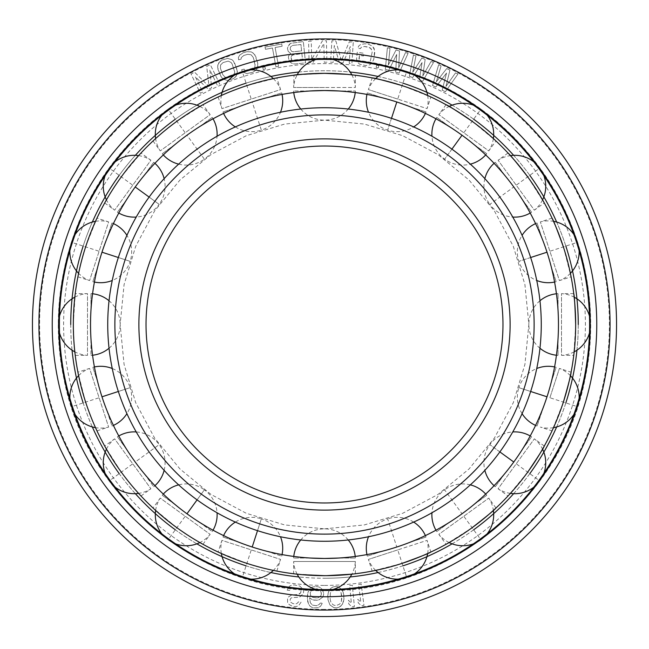 <?xml version="1.0" encoding="UTF-8"?>
<svg xmlns="http://www.w3.org/2000/svg" width="649" height="649" viewBox="0 0 649 649"><rect width="100%" height="100%" fill="white"/><g stroke="black" fill="none" stroke-linecap="round" stroke-linejoin="round"><path stroke-width="0.49" stroke-dasharray="3.25 2.43" d="M542.191 410.241L537.064 426.012L547.01 396.799L542.191 410.241C533.551 430.36 533.551 430.36 542.191 410.241C533.551 430.36 533.551 430.36 542.191 410.241M549.898 397.74L559.43 368.389L549.898 397.74L577.642 406.753A30.909 30.909 0 0 0 579.135 398.308M338.778 558.026L355.36 558.026L338.778 558.026C360.576 556.031 360.576 556.031 338.778 558.026C360.576 556.031 360.576 556.031 338.778 558.026L324.5 558.465A233.964 233.964 0 0 0 558.465 324.5A233.964 233.964 0 0 0 324.5 90.535L338.778 90.974C360.576 92.969 360.576 92.969 338.778 90.974C360.576 92.969 360.576 92.969 338.778 90.974L355.36 90.974L338.778 90.974M462.023 513.781L450.211 521.82C431.407 533.016 431.407 533.016 450.211 521.82C431.407 533.016 431.407 533.016 450.211 521.82L462.023 513.781L473.316 505.036C489.776 490.603 489.776 490.603 473.316 505.036C489.776 490.603 489.776 490.603 473.316 505.036L462.023 513.781L444.614 489.825A30.909 30.909 0 0 0 431.942 512.767M513.781 462.023L505.036 473.316C490.603 489.776 490.603 489.776 505.036 473.316C490.603 489.776 490.603 489.776 505.036 473.316L513.781 462.023L521.82 450.211C533.016 431.407 533.016 431.407 521.82 450.211C533.016 431.407 533.016 431.407 521.82 450.211L513.781 462.023L489.825 444.614A30.909 30.909 0 0 0 484.86 470.347M547.01 396.799L551.009 383.088C555.852 361.736 555.852 361.736 551.009 383.088C555.852 361.736 555.852 361.736 551.009 383.088L547.01 396.799L518.851 387.648A30.909 30.909 0 0 0 522.08 413.656M558.465 324.5L558.026 338.778C556.031 360.576 556.031 360.576 558.026 338.778C556.031 360.576 556.031 360.576 558.026 338.778L558.465 324.5L558.026 310.222C556.031 288.424 556.031 288.424 558.026 310.222C556.031 288.424 556.031 288.424 558.026 310.222L558.465 324.5M547.01 252.201L551.009 265.912C555.852 287.264 555.852 287.264 551.009 265.912C555.852 287.264 555.852 287.264 551.009 265.912L547.01 252.201L542.191 238.759C533.551 218.64 533.551 218.64 542.191 238.759C533.551 218.64 533.551 218.64 542.191 238.759L547.01 252.201L518.851 261.352A30.909 30.909 0 0 0 536.755 280.49M513.781 186.977L521.82 198.789C533.016 217.593 533.016 217.593 521.82 198.789C533.016 217.593 533.016 217.593 521.82 198.789L513.781 186.977L505.036 175.684C490.603 159.224 490.603 159.224 505.036 175.684C490.603 159.224 490.603 159.224 505.036 175.684L513.781 186.977L489.825 204.386A30.909 30.909 0 0 0 512.767 217.058M462.023 135.219L473.316 143.964C489.776 158.397 489.776 158.397 473.316 143.964C489.776 158.397 489.776 158.397 473.316 143.964L462.023 135.219L450.211 127.18C431.407 115.984 431.407 115.984 450.211 127.18C431.407 115.984 431.407 115.984 450.211 127.18L462.023 135.219L444.614 159.175A30.909 30.909 0 0 0 470.347 164.14M396.799 101.99L410.241 106.809C430.36 115.449 430.36 115.449 410.241 106.809C430.36 115.449 430.36 115.449 410.241 106.809L396.799 101.99L383.088 97.991C361.736 93.148 361.736 93.148 383.088 97.991C361.736 93.148 361.736 93.148 383.088 97.991L396.799 101.99L387.648 130.149A30.909 30.909 0 0 0 413.656 126.92M396.799 547.01L383.088 551.009C361.736 555.852 361.736 555.852 383.088 551.009C361.736 555.852 361.736 555.852 383.088 551.009L396.799 547.01L410.241 542.191C430.36 533.551 430.36 533.551 410.241 542.191C430.36 533.551 430.36 533.551 410.241 542.191L396.799 547.01L387.648 518.851A30.909 30.909 0 0 0 368.51 536.755M383.088 551.009L367.318 556.136L383.088 551.009M397.74 549.898L368.389 559.43L427.083 540.357L397.74 549.898L406.753 577.642A30.909 30.909 0 0 0 414.46 573.886M410.241 542.191L426.012 537.064L410.241 542.191M402.112 563.373C384.094 568.556 374.116 571.136 372.177 571.096C374.116 571.136 384.094 568.556 402.112 563.373C419.741 556.98 429.33 553.199 430.871 552.023C429.33 553.199 419.741 556.98 402.112 563.373M375.649 570.398A30.909 30.909 0 0 1 368.389 559.43L372.177 571.096L401.179 563.673M355.36 573.757L355.36 561.499L293.64 561.499L355.36 561.499A30.909 30.909 0 0 1 351.847 574.17L326.625 575.655M324.5 575.663A251.163 251.163 0 0 0 575.663 324.5A251.163 251.163 0 0 0 324.5 73.337C343.24 73.97 353.527 74.603 355.36 75.243C353.527 74.603 343.24 73.97 324.5 73.337A251.163 251.163 0 0 0 73.337 324.5A251.163 251.163 0 0 0 324.5 575.663L295.141 573.943M351.847 74.83A30.909 30.909 0 0 1 355.36 87.501L324.5 87.501L355.36 87.501L355.36 75.243L346.671 74.319M472.131 527.694C456.596 538.199 447.907 543.732 446.041 544.292C447.907 543.732 456.596 538.199 472.131 527.694C486.92 516.166 494.871 509.611 495.974 508.013C494.871 509.611 486.92 516.166 472.131 527.694M449.132 542.564A30.909 30.909 0 0 1 438.838 534.37L488.77 498.091L438.838 534.37L446.041 544.292L471.328 528.27M527.694 472.131C516.166 486.92 509.611 494.871 508.013 495.974C509.611 494.871 516.166 486.92 527.694 472.131C538.199 456.596 543.732 447.907 544.292 446.041C543.732 447.907 538.199 456.596 527.694 472.131M510.414 493.378A30.909 30.909 0 0 1 498.091 488.77L534.37 438.838L498.091 488.77L508.013 495.974L527.118 472.926M563.373 402.112C568.556 384.094 571.136 374.116 571.096 372.177C571.136 374.116 568.556 384.094 563.373 402.112C556.98 419.741 553.199 429.33 552.023 430.871C553.199 429.33 556.98 419.741 563.373 402.112M553.5 427.659A30.909 30.909 0 0 1 540.357 427.083L552.023 430.871L563.064 403.053M575.663 324.5C575.03 343.24 574.397 353.527 573.757 355.36C574.397 353.527 575.03 343.24 575.663 324.5C575.03 305.76 574.397 295.473 573.757 293.64C574.397 295.473 575.03 305.76 575.663 324.5M574.17 351.847A30.909 30.909 0 0 1 561.499 355.36L561.499 293.64L561.499 355.36L573.757 355.36L575.663 325.49M563.373 246.888C568.556 264.906 571.136 274.884 571.096 276.823C571.136 274.884 568.556 264.906 563.373 246.888C556.98 229.259 553.199 219.67 552.023 218.129C553.199 219.67 556.98 229.259 563.373 246.888M570.398 273.351A30.909 30.909 0 0 1 559.43 280.611L540.357 221.917L559.43 280.611L571.096 276.823L563.673 247.821M527.694 176.869C538.199 192.404 543.732 201.093 544.292 202.959C543.732 201.093 538.199 192.404 527.694 176.869C516.166 162.08 509.611 154.129 508.013 153.026C509.611 154.129 516.166 162.08 527.694 176.869M542.564 199.868A30.909 30.909 0 0 1 534.37 210.162L498.091 160.23L534.37 210.162L544.292 202.959L528.27 177.672M472.131 121.306C486.92 132.834 494.871 139.389 495.974 140.987C494.871 139.389 486.92 132.834 472.131 121.306C456.596 110.801 447.907 105.268 446.041 104.708C447.907 105.268 456.596 110.801 472.131 121.306M493.378 138.586A30.909 30.909 0 0 1 488.77 150.909L438.838 114.63L488.77 150.909L495.974 140.987L472.926 121.882M402.112 85.627C384.094 80.444 374.116 77.864 372.177 77.904C374.116 77.864 384.094 80.444 402.112 85.627C419.741 92.02 429.33 95.801 430.871 96.977C429.33 95.801 419.741 92.02 402.112 85.627M427.659 95.5A30.909 30.909 0 0 1 427.083 108.643L397.74 99.102L427.083 108.643L430.871 96.977L403.053 85.936M473.316 505.036L486.734 495.292L473.316 505.036M450.211 521.82L436.801 531.572L450.211 521.82M521.82 450.211L531.572 436.801L521.82 450.211M505.036 473.316L495.292 486.734L505.036 473.316M551.009 383.088L556.136 367.318L551.009 383.088M558.026 310.222L558.026 293.64L558.026 310.222M558.026 338.778L558.026 355.36L558.026 338.778M542.191 238.759L537.064 222.988L542.191 238.759M551.009 265.912L556.136 281.682L551.009 265.912M505.036 175.684L495.292 162.266L505.036 175.684M521.82 198.789L531.572 212.199L521.82 198.789M450.211 127.18L436.801 117.428L450.211 127.18M473.316 143.964L486.734 153.708L473.316 143.964M383.088 97.991L367.318 92.864L383.088 97.991M410.241 106.809L426.012 111.936L410.241 106.809M397.74 99.102L368.389 89.57L397.74 99.102L406.753 71.358A30.909 30.909 0 0 0 398.308 69.865M309.622 91.006L293.64 90.974L310.222 90.974C288.424 92.969 288.424 92.969 310.222 90.974L324.5 90.535A233.964 233.964 0 0 0 90.535 324.5A233.964 233.964 0 0 0 324.5 558.465L310.222 558.026C288.424 556.031 288.424 556.031 310.222 558.026L293.64 558.026L310.222 558.026M324.5 87.501L293.64 87.501L324.5 87.501M252.201 101.99L265.912 97.991C287.264 93.148 287.264 93.148 265.912 97.991L252.201 101.99L238.759 106.809C218.64 115.449 218.64 115.449 238.759 106.809C218.64 115.449 218.64 115.449 238.759 106.809L252.201 101.99L261.352 130.149A30.909 30.909 0 0 0 280.49 112.245M186.977 135.219L198.789 127.18C217.593 115.984 217.593 115.984 198.789 127.18L186.977 135.219L175.684 143.964C159.224 158.397 159.224 158.397 175.684 143.964C159.224 158.397 159.224 158.397 175.684 143.964L186.977 135.219L204.386 159.175A30.909 30.909 0 0 0 217.058 136.233M135.219 186.977L143.964 175.684C158.397 159.224 158.397 159.224 143.964 175.684L135.219 186.977L127.18 198.789C115.984 217.593 115.984 217.593 127.18 198.789C115.984 217.593 115.984 217.593 127.18 198.789L135.219 186.977L159.175 204.386A30.909 30.909 0 0 0 164.14 178.653M101.99 252.201L106.809 238.759C115.449 218.64 115.449 218.64 106.809 238.759L101.99 252.201L97.991 265.912C93.148 287.264 93.148 287.264 97.991 265.912C93.148 287.264 93.148 287.264 97.991 265.912L101.99 252.201L130.149 261.352A30.909 30.909 0 0 0 126.92 235.344M90.535 324.5L90.974 310.222C92.969 288.424 92.969 288.424 90.974 310.222L90.535 324.5L90.974 338.778C92.969 360.576 92.969 360.576 90.974 338.778L90.535 324.5M91.006 339.378L90.974 355.36L90.974 338.778M101.99 396.799L97.991 383.088C93.148 361.736 93.148 361.736 97.991 383.088L101.99 396.799L106.809 410.241C115.449 430.36 115.449 430.36 106.809 410.241L101.99 396.799L130.149 387.648A30.909 30.909 0 0 0 112.245 368.51M107.036 410.809L111.936 426.012L106.809 410.241M135.219 462.023L127.18 450.211C115.984 431.407 115.984 431.407 127.18 450.211L135.219 462.023L143.964 473.316C158.397 489.776 158.397 489.776 143.964 473.316L135.219 462.023L159.175 444.614A30.909 30.909 0 0 0 136.233 431.942M144.346 473.778L153.708 486.734L143.964 473.316M186.977 513.781L175.684 505.036C159.224 490.603 159.224 490.603 175.684 505.036L186.977 513.781L198.789 521.82C217.593 533.016 217.593 533.016 198.789 521.82L186.977 513.781L204.386 489.825A30.909 30.909 0 0 0 178.653 484.86M199.3 522.145L212.199 531.572L198.789 521.82M252.201 547.01L238.759 542.191C218.64 533.551 218.64 533.551 238.759 542.191L252.201 547.01L265.912 551.009C287.264 555.852 287.264 555.852 265.912 551.009L252.201 547.01L261.352 518.851A30.909 30.909 0 0 0 235.344 522.08M266.504 551.163L281.682 556.136L265.912 551.009M297.153 574.17A30.909 30.909 0 0 1 293.64 561.499L293.64 573.757L302.329 574.681M324.5 73.337L297.153 74.83A30.909 30.909 0 0 0 293.64 87.501L294.021 75.195M246.888 85.627C264.906 80.444 274.884 77.864 276.823 77.904C274.884 77.864 264.906 80.444 246.888 85.627C229.259 92.02 219.67 95.801 218.129 96.977C219.67 95.801 229.259 92.02 246.888 85.627C229.259 92.02 219.67 95.801 218.129 96.977C219.67 95.801 229.259 92.02 246.888 85.627M273.351 78.602A30.909 30.909 0 0 1 280.611 89.57L221.917 108.643L280.611 89.57L276.823 77.904L247.821 85.327M176.869 121.306C192.404 110.801 201.093 105.268 202.959 104.708C201.093 105.268 192.404 110.801 176.869 121.306C162.08 132.834 154.129 139.389 153.026 140.987C154.129 139.389 162.08 132.834 176.869 121.306C162.08 132.834 154.129 139.389 153.026 140.987C154.129 139.389 162.08 132.834 176.869 121.306M199.868 106.436A30.909 30.909 0 0 1 210.162 114.63L160.23 150.909L210.162 114.63L202.959 104.708L177.672 120.73M121.306 176.869C132.834 162.08 139.389 154.129 140.987 153.026C139.389 154.129 132.834 162.08 121.306 176.869C110.801 192.404 105.268 201.093 104.708 202.959C105.268 201.093 110.801 192.404 121.306 176.869C110.801 192.404 105.268 201.093 104.708 202.959C105.268 201.093 110.801 192.404 121.306 176.869M138.586 155.622A30.909 30.909 0 0 1 150.909 160.23L114.63 210.162L150.909 160.23L140.987 153.026L121.882 176.074M85.627 246.888C92.02 229.259 95.801 219.67 96.977 218.129C95.801 219.67 92.02 229.259 85.627 246.888C80.444 264.906 77.864 274.884 77.904 276.823C77.864 274.884 80.444 264.906 85.627 246.888C80.444 264.906 77.864 274.884 77.904 276.823C77.864 274.884 80.444 264.906 85.627 246.888M95.5 221.341A30.909 30.909 0 0 1 108.643 221.917L89.57 280.611L108.643 221.917L96.977 218.129L85.936 245.947M73.337 324.5C73.97 305.76 74.603 295.473 75.243 293.64C74.603 295.473 73.97 305.76 73.337 324.5C73.97 343.24 74.603 353.527 75.243 355.36C74.603 353.527 73.97 343.24 73.337 324.5C73.97 343.24 74.603 353.527 75.243 355.36C74.603 353.527 73.97 343.24 73.337 324.5M74.83 297.153A30.909 30.909 0 0 1 87.501 293.64L87.501 355.36L87.501 293.64L75.243 293.64L73.337 323.51M85.627 402.112C80.444 384.094 77.864 374.116 77.904 372.177C77.864 374.116 80.444 384.094 85.627 402.112C92.02 419.741 95.801 429.33 96.977 430.871C95.801 429.33 92.02 419.741 85.627 402.112C92.02 419.741 95.801 429.33 96.977 430.871C95.801 429.33 92.02 419.741 85.627 402.112M78.602 375.649A30.909 30.909 0 0 1 89.57 368.389L108.643 427.083L89.57 368.389L77.904 372.177L85.327 401.179M121.306 472.131C110.801 456.596 105.268 447.907 104.708 446.041C105.268 447.907 110.801 456.596 121.306 472.131C132.834 486.92 139.389 494.871 140.987 495.974C139.389 494.871 132.834 486.92 121.306 472.131C132.834 486.92 139.389 494.871 140.987 495.974C139.389 494.871 132.834 486.92 121.306 472.131M106.436 449.132A30.909 30.909 0 0 1 114.63 438.838L150.909 488.77L114.63 438.838L104.708 446.041L120.73 471.328M176.869 527.694C192.404 538.199 201.093 543.732 202.959 544.292C201.093 543.732 192.404 538.199 176.869 527.694C192.404 538.199 201.093 543.732 202.959 544.292C201.093 543.732 192.404 538.199 176.869 527.694L154.129 509.043M155.622 510.414A30.909 30.909 0 0 1 160.23 498.091L210.162 534.37L160.23 498.091L153.026 508.013L176.074 527.118M246.888 563.373C229.259 556.98 219.67 553.199 218.129 552.023C219.67 553.199 229.259 556.98 246.888 563.373C264.906 568.556 274.884 571.136 276.823 571.096C274.884 571.136 264.906 568.556 246.888 563.373C264.906 568.556 274.884 571.136 276.823 571.096C274.884 571.136 264.906 568.556 246.888 563.373M221.341 553.5A30.909 30.909 0 0 1 221.917 540.357L280.611 559.43L221.917 540.357L218.129 552.023L245.947 563.064M238.759 106.809L222.988 111.936L238.759 106.809M265.912 97.991L281.682 92.864L265.912 97.991M175.684 143.964L162.266 153.708L175.684 143.964M198.789 127.18L212.199 117.428L198.789 127.18M127.18 198.789L117.428 212.199L127.18 198.789M143.964 175.684L153.708 162.266L143.964 175.684M97.991 265.912L92.864 281.682L97.991 265.912M106.809 238.759L111.936 222.988L106.809 238.759M90.974 310.222L90.974 293.64L90.974 310.222M97.991 383.088L92.864 367.318L97.991 383.088M127.18 450.211L117.428 436.801L127.18 450.211M175.684 505.036L162.266 495.292L175.684 505.036M238.759 542.191L222.988 537.064L238.759 542.191M299.765 593.803L300.803 592.545L300.949 591.182L298.978 588.675L297.258 588.026L291.88 587.905L289.811 590.428L287.15 590.136L289.373 586.25L291.734 585.138L294.005 584.927L299.724 586.006L302.969 589.114L303.659 591.02L303.416 593.291L300.357 596.618L298.483 597.331L292.172 597.559L290.744 598.321L290.152 599.627L290.346 601.947L292.861 603.594L295.522 603.886L296.901 603.578L298.435 601.907L301.095 602.199L298.97 605.176L297.047 606.344L294.784 606.555L292.561 606.312L289.162 604.568L287.588 602.556L287.539 598.889L288.18 597.121L292.026 594.792L298.337 594.565L300.803 592.545L300.949 591.182L298.978 588.675L293.705 587.645L291.88 587.905L289.811 590.428L287.15 590.136L289.373 586.25L291.734 585.138L294.005 584.927L299.724 586.006L302.969 589.114L303.659 591.02L303.416 593.291L300.357 596.618L298.483 597.331L292.172 597.559L290.744 598.321L290.152 599.627L290.346 601.947L292.861 603.594L295.522 603.886L296.901 603.578L298.435 601.907L301.095 602.199L298.97 605.176L297.047 606.344L294.784 606.555L292.561 606.312L289.162 604.568L287.588 602.556L287.539 598.889L288.18 597.121L292.026 594.792L296.512 594.825L299.765 593.803M324.5 585.398A260.898 260.898 0 0 0 585.398 324.5A260.898 260.898 0 0 0 324.5 63.602A260.898 260.898 0 0 0 63.602 324.5A260.898 260.898 0 0 0 324.5 585.398M442.188 90.17L446.536 73.037L435.763 87.055L432.55 85.498L438.692 64.673L441.101 65.841L436.347 81.766L446.715 68.567L449.927 70.124L445.977 86.439L455.549 72.85L457.959 74.018L445.392 91.728L442.188 90.17L446.536 73.037L435.763 87.055L432.55 85.498L438.692 64.673L441.101 65.841L436.347 81.766L446.715 68.567L449.927 70.124L445.977 86.439L455.549 72.85L457.959 74.018L445.392 91.728L442.188 90.17M327.94 599.554L328.118 593.162L329.319 589.917L330.601 588.497L332.775 587.037L335.428 586.469L338.121 586.81L341.804 589.397L343.816 594.784L343.986 598.881L343.248 602.564L341.147 605.841L338.981 607.302L336.32 607.87L333.627 607.521L329.943 604.941L327.94 599.554L327.761 595.449L329.319 589.917L332.775 587.037L335.428 586.469L338.121 586.81L341.804 589.397L343.272 592.529L343.986 598.881L342.429 604.422L338.981 607.302L336.32 607.87L333.627 607.521L329.943 604.941L327.94 599.554M322.585 597.267L318.927 599.879L316.688 600.26L312.242 599.652L309.63 597.745L310.352 602.783L312.502 605.136L316.501 605.728L319.227 604.446L320.16 603.108L322.391 603.181L320.501 606.312L318.229 607.602L314.197 607.926L311.982 607.399L309.8 605.955L308.518 604.089L307.366 598.581L308.024 592.221L310.392 588.197L312.664 586.907L317.142 586.599L319.357 587.126L321.539 588.562L323.632 592.74L323.559 595.019L322.585 597.267L318.927 599.879L314.457 600.187L312.242 599.652L309.63 597.745L310.352 602.783L312.502 605.136L316.501 605.728L319.227 604.446L320.16 603.108L322.391 603.181L320.501 606.312L318.229 607.602L314.197 607.926L311.982 607.399L309.8 605.955L307.707 601.785L307.472 595.393L308.024 592.221L310.392 588.197L312.664 586.907L317.142 586.599L319.357 587.126L321.539 588.562L323.632 592.74L323.559 595.019L322.585 597.267M422.702 81.279L419.351 80.038L422.053 62.564L412.667 77.547L409.316 76.298L413.445 54.987L415.96 55.919L412.74 72.226L421.809 58.102L425.16 59.343L422.775 75.965L431.009 61.525L433.516 62.458L422.702 81.279L419.351 80.038L422.053 62.564L412.667 77.547L409.316 76.298L413.445 54.987L415.96 55.919L412.74 72.226L421.809 58.102L425.16 59.343L422.775 75.965L431.009 61.525L433.516 62.458L422.702 81.279M399.111 73.045L395.663 72.12L396.685 54.467L388.767 70.279L385.319 69.354L387.396 47.742L389.984 48.432L388.337 64.973L396.02 50.046L399.468 50.971L398.681 67.739L405.503 52.585L408.091 53.275L399.111 73.045L395.663 72.12L396.685 54.467L388.767 70.279L385.319 69.354L387.396 47.742L389.984 48.432L388.337 64.973L396.02 50.046L399.468 50.971L398.681 67.739L405.503 52.585L408.091 53.275L399.111 73.045M378.326 67.885L376.144 67.439L376.598 65.208L378.789 65.654L378.326 67.885L376.144 67.439L376.598 65.208L378.789 65.654L378.326 67.885M356.382 60.909L357.242 52.277L363.862 53.291L363.448 55.992L359.481 55.384L359.165 60.414L362.045 62.231L366.012 62.839L367.845 62.661L370.401 60.738L372.145 52.253L371.982 50.379L370.117 47.791L364.454 46.468L361.16 47.345L360.511 48.626L357.867 48.229L358.646 46.038L360.69 44.505L364.868 43.767L368.835 44.367L372.599 46.33L374.084 48.399L374.789 52.65L373.759 59.408L371.82 63.261L369.776 64.795L365.606 65.541L359.497 64.146L356.382 60.909L357.242 52.277L363.862 53.291L363.448 55.992L359.481 55.384L358.929 58.994L359.165 60.414L360.349 61.509L366.012 62.839L367.845 62.661L370.401 60.738L372.145 52.253L371.301 48.894L368.421 47.069L364.454 46.468L361.16 47.345L360.511 48.626L357.867 48.229L358.646 46.038L360.69 44.505L364.868 43.767L368.835 44.367L372.599 46.33L374.692 50.338L373.759 59.408L371.82 63.261L369.776 64.795L365.606 65.541L359.497 64.146L356.382 60.909M339.443 62.726L334.284 45.503L333.205 62.328L330.536 62.158L331.899 40.782L335.906 41.041L341.366 60.568L349.267 41.893L353.275 42.144L351.904 63.521L349.235 63.351L350.314 46.525L343.005 62.953L339.443 62.726L334.284 45.503L333.205 62.328L330.536 62.158L331.899 40.782L335.906 41.041L341.366 60.568L349.267 41.893L353.275 42.144L351.904 63.521L349.235 63.351L350.314 46.525L343.005 62.953L339.443 62.726M326.95 62.166L324.273 62.231L323.819 43.556L313.126 62.507L309.111 62.604L308.583 41.195L311.26 41.13L311.707 59.351L322.407 40.855L326.423 40.757L326.95 62.166L324.273 62.231L323.819 43.556L313.126 62.507L309.111 62.604L308.583 41.195L311.26 41.13L311.707 59.351L322.407 40.855L326.423 40.757L326.95 62.166M288.197 51.385L287.418 48.253L287.726 46.85L290.501 43.353L303.318 41.56L305.541 62.864L294.889 63.967L292.626 63.748L290.711 62.572L289.186 60.901L288.367 57.323L288.667 55.911L290.655 53.413L288.197 51.385L287.418 48.253L288.87 44.895L290.501 43.353L303.318 41.56L305.541 62.864L294.889 63.967L292.626 63.748L290.711 62.572L289.186 60.901L288.367 57.323L288.667 55.911L290.655 53.413L288.197 51.385M265.449 49.3L265.043 47.061L281.723 44.002L282.128 46.241L275.111 47.531L278.559 66.36L275.922 66.839L272.475 48.018L265.449 49.3L265.043 47.061L281.723 44.002L282.128 46.241L275.111 47.531L278.559 66.36L275.922 66.839L272.475 48.018L265.449 49.3M265.441 69.037L263.275 69.548L262.748 67.334L264.922 66.823L265.441 69.037L263.275 69.548L262.748 67.334L264.922 66.823L265.441 69.037M242.596 71.934L241.533 69.873L244.105 69.127L244.916 70.311L248.291 70.757L253.735 68.697L254.773 67.455L255.171 64.016L253.264 57.453L251.09 54.759L247.707 54.321L243.846 55.441L241.233 57.623L241.185 59.059L238.613 59.805L238.402 57.493L239.611 55.246L243.091 52.812L246.944 51.693L251.179 51.888L253.402 53.137L255.836 56.706L257.734 63.269L257.596 67.577L256.387 69.832L252.915 72.258L246.79 73.564L242.596 71.934L241.533 69.873L244.105 69.127L244.916 70.311L246.458 70.814L252.153 69.638L254.773 67.455L255.244 65.89L253.264 57.453L251.09 54.759L247.707 54.321L243.846 55.441L241.233 57.623L241.185 59.059L238.613 59.805L238.402 57.493L239.611 55.246L243.091 52.812L246.944 51.693L251.179 51.888L254.765 54.638L257.734 63.269L257.596 67.577L256.387 69.832L252.915 72.258L246.79 73.564L242.596 71.934M220.116 61.257L222.039 60.032L227.629 58.402L231.936 59.684L233.413 61.071L234.646 63.042L237.461 71.723L236.26 76.079L234.914 77.564L232.991 78.789L227.401 80.419L223.094 79.137L220.392 75.779L217.569 67.098L218.77 62.742L222.039 60.032L227.629 58.402L231.936 59.684L233.413 61.071L237.072 69.435L237.274 73.743L234.914 77.564L232.991 78.789L227.401 80.419L223.094 79.137L221.617 77.75L217.959 69.386L217.756 65.078L220.116 61.257M195.438 76.955L202.804 92.117L200.395 93.286L191.041 74.018L194.651 72.266L209.035 86.56L206.698 66.425L210.308 64.673L219.662 83.94L217.253 85.108L209.895 69.938L211.631 87.834L208.418 89.392L195.438 76.955L202.804 92.117L200.395 93.286L191.041 74.018L194.651 72.266L209.035 86.56L206.698 66.425L210.308 64.673L219.662 83.94L217.253 85.108L209.895 69.938L211.631 87.834L208.418 89.392L195.438 76.955M349.673 585.487L352.334 585.228L354.395 606.547L351.726 606.807L348.756 603.886L348.408 600.26L351.377 603.172L349.673 585.487L352.334 585.228L354.395 606.547L351.726 606.807L348.756 603.886L348.408 600.26L351.377 603.172L349.673 585.487M358.54 584.481L361.193 584.132L363.975 605.363L361.315 605.712L358.248 602.897L357.777 599.287L360.844 602.102L358.54 584.481L361.193 584.132L363.975 605.363L361.315 605.712L358.248 602.897L357.777 599.287L360.844 602.102L358.54 584.481M290.225 49.34L291.79 51.466L293.17 51.782L301.607 50.898L300.941 44.554L292.512 45.43L290.436 47.028L290.225 49.34L291.79 51.466L293.17 51.782L301.607 50.898L300.941 44.554L292.512 45.43L290.436 47.028L290.225 49.34M291.077 57.493L291.807 60.17L292.788 60.982L302.596 60.422L301.89 53.624L292.172 55.092L291.377 56.09L291.214 58.856L291.807 60.17L294.167 61.298L302.596 60.422L301.89 53.624L293.453 54.5L291.377 56.09L291.077 57.493M225.276 77.328L228.683 77.499L232.018 76.233L233.526 75.17L234.8 72.25L232.139 64L231.076 62.45L228.18 61.111L223.013 62.588L220.579 64.981L220.465 68.437L222.891 74.822L225.276 77.328L228.683 77.499L233.526 75.17L234.8 72.25L232.139 64L231.076 62.45L228.18 61.111L223.013 62.588L220.579 64.981L220.465 68.437L222.891 74.822L225.276 77.328M320.849 595.839L321.344 594.484L320.987 591.742L320.135 590.347L317.507 588.886L313.037 589.195L311.666 590.063L310.238 592.748L310.595 595.498L312.761 597.396L317.207 597.997L318.562 597.583L320.849 595.839L321.385 593.121L320.135 590.347L317.507 588.886L314.384 588.781L311.666 590.063L310.238 592.748L310.595 595.498L312.761 597.396L317.207 597.997L320.849 595.839M330.146 599.003L330.706 601.712L332.604 604.373L333.975 605.225L336.223 605.59L339.735 604.073L341.406 601.266L341.739 598.516L341.041 592.618L339.143 589.965L335.525 588.748L332.012 590.257L330.341 593.064L330.146 599.003L330.706 601.712L332.604 604.373L333.975 605.225L336.223 605.59L339.735 604.073L341.406 601.266L341.601 595.336L341.041 592.618L339.143 589.965L337.772 589.105L335.525 588.748L332.012 590.257L330.341 593.064L330.146 599.003M350.184 576.953A253.759 253.759 0 0 1 324.5 578.259A253.759 253.759 0 0 0 578.259 324.5A253.759 253.759 0 0 0 324.5 70.741A253.759 253.759 0 0 0 70.741 324.5A253.759 253.759 0 0 0 324.5 578.259A253.759 253.759 0 0 1 298.816 576.953M270.917 572.54A253.759 253.759 0 0 1 246.085 565.839M196.89 543.838A253.759 253.759 0 0 1 175.344 529.795M135.357 493.67A253.759 253.759 0 0 1 119.205 473.656M92.336 426.945A253.759 253.759 0 0 1 83.161 402.915M72.047 350.184A253.759 253.759 0 0 1 70.741 324.5M83.161 246.085A253.759 253.759 0 0 1 92.336 222.055M119.205 175.344A253.759 253.759 0 0 1 135.357 155.33M175.344 119.205A253.759 253.759 0 0 1 196.89 105.162M246.085 83.161A253.759 253.759 0 0 1 270.917 76.46M298.816 72.047A253.759 253.759 0 0 1 350.184 72.047M378.083 572.54A253.759 253.759 0 0 0 402.915 565.839M452.11 543.838A253.759 253.759 0 0 0 473.656 529.795M513.643 493.67A253.759 253.759 0 0 0 529.795 473.656M556.664 426.945A253.759 253.759 0 0 0 565.839 402.915M576.953 350.184A253.759 253.759 0 0 0 578.259 324.5M565.839 246.085A253.759 253.759 0 0 0 556.664 222.055M529.795 175.344A253.759 253.759 0 0 0 513.643 155.33M473.656 119.205A253.759 253.759 0 0 0 452.11 105.162M402.915 83.161A253.759 253.759 0 0 0 378.083 76.46M324.5 616.55A292.05 292.05 0 0 0 616.55 324.5A292.05 292.05 0 0 0 324.5 32.45A292.05 292.05 0 0 0 32.45 324.5A292.05 292.05 0 0 0 324.5 616.55A292.05 292.05 0 0 1 32.45 324.5A292.05 292.05 0 0 1 324.5 32.45A292.05 292.05 0 0 1 616.55 324.5A292.05 292.05 0 0 1 324.5 616.55M324.5 541.266A216.766 216.766 0 0 1 107.734 324.5A216.766 216.766 0 0 1 324.5 107.734A216.766 216.766 0 0 0 107.734 324.5A216.766 216.766 0 0 0 324.5 541.266A216.766 216.766 0 0 0 541.266 324.5A216.766 216.766 0 0 0 324.5 107.734A216.766 216.766 0 0 1 541.266 324.5A216.766 216.766 0 0 1 324.5 541.266A216.766 216.766 0 0 0 541.266 324.5A216.766 216.766 0 0 0 324.5 107.734A216.766 216.766 0 0 0 107.734 324.5A216.766 216.766 0 0 0 324.5 541.266M324.5 502.975A178.475 178.475 0 0 1 146.025 324.5A178.475 178.475 0 0 1 324.5 146.025A178.475 178.475 0 0 1 502.975 324.5A178.475 178.475 0 0 1 324.5 502.975A178.475 178.475 0 0 0 502.975 324.5A178.475 178.475 0 0 0 324.5 146.025A178.475 178.475 0 0 0 146.025 324.5A178.475 178.475 0 0 0 324.5 502.975M324.5 534.127A209.627 209.627 0 0 1 114.873 324.5A209.627 209.627 0 0 1 324.5 114.873A209.627 209.627 0 0 1 534.127 324.5A209.627 209.627 0 0 1 324.5 534.127M530.655 391.485L518.851 387.648A30.909 30.909 0 0 1 536.755 368.51M473.381 543.862A30.909 30.909 0 0 0 480.95 539.838L463.8 516.231M499.868 451.915L489.825 444.614A30.909 30.909 0 0 1 512.767 431.942M533.884 487.123A30.909 30.909 0 0 0 539.838 480.95L516.231 463.8M579.135 250.692A30.909 30.909 0 0 0 577.642 242.247L549.898 251.26M530.655 257.515L518.851 261.352A30.909 30.909 0 0 1 522.08 235.344M543.862 175.619A30.909 30.909 0 0 0 539.838 168.05L516.231 185.2M487.123 115.116A30.909 30.909 0 0 0 480.95 109.162L463.8 132.769M451.915 149.132L444.614 159.175A30.909 30.909 0 0 1 431.942 136.233M391.485 118.345L387.648 130.149A30.909 30.909 0 0 1 368.51 112.245M250.692 69.865A30.909 30.909 0 0 0 242.247 71.358L251.26 99.102M175.619 105.138A30.909 30.909 0 0 0 168.05 109.162L185.2 132.769M149.132 197.085L159.175 204.386A30.909 30.909 0 0 1 136.233 217.058M115.116 161.877A30.909 30.909 0 0 0 109.162 168.05L132.769 185.2M118.345 257.515L130.149 261.352A30.909 30.909 0 0 1 112.245 280.49M75.114 234.54A30.909 30.909 0 0 0 71.358 242.247L99.102 251.26M118.345 391.485L130.149 387.648A30.909 30.909 0 0 1 126.92 413.656M69.865 398.308A30.909 30.909 0 0 0 71.358 406.753L99.102 397.74M105.138 473.381A30.909 30.909 0 0 0 109.162 480.95L132.769 463.8M197.085 499.868L204.386 489.825A30.909 30.909 0 0 1 217.058 512.767M161.877 533.884A30.909 30.909 0 0 0 168.05 539.838L185.2 516.231M257.515 530.655L261.352 518.851A30.909 30.909 0 0 1 280.49 536.755M234.54 573.886A30.909 30.909 0 0 0 242.247 577.642L251.26 549.898M324.5 609.411A284.911 284.911 0 0 1 39.589 324.5A284.911 284.911 0 0 1 324.5 39.589A284.911 284.911 0 0 1 609.411 324.5A284.911 284.911 0 0 1 324.5 609.411M324.5 510.114A185.614 185.614 0 0 1 138.886 324.5A185.614 185.614 0 0 1 324.5 138.886A185.614 185.614 0 0 1 510.114 324.5A185.614 185.614 0 0 1 324.5 510.114M535.587 425.395A30.909 30.909 0 0 0 537.064 426.012L535.53 425.517M573.886 414.46A30.909 30.909 0 0 0 577.642 406.753M366.945 554.579A30.909 30.909 0 0 0 367.318 556.136L366.815 554.603M398.308 579.135A30.909 30.909 0 0 0 406.753 577.642M425.517 535.53L426.012 537.064A30.909 30.909 0 0 0 425.395 535.587M413.656 522.08A30.909 30.909 0 0 0 387.648 518.851M427.659 553.5A30.909 30.909 0 0 0 427.083 540.357L430.871 552.023M495.974 508.013L488.77 498.091A30.909 30.909 0 0 1 493.378 510.414M485.785 493.986L486.734 495.292A30.909 30.909 0 0 0 485.687 494.076M470.347 484.86A30.909 30.909 0 0 0 444.614 489.825M480.95 539.838A30.909 30.909 0 0 0 487.123 533.884M435.966 530.201A30.909 30.909 0 0 0 436.801 531.572L435.852 530.265M544.292 446.041L534.37 438.838A30.909 30.909 0 0 1 542.564 449.132M530.265 435.852L531.572 436.801A30.909 30.909 0 0 0 530.201 435.966M539.838 480.95A30.909 30.909 0 0 0 543.862 473.381M494.076 485.687A30.909 30.909 0 0 0 495.292 486.734L493.986 485.785M554.579 366.945A30.909 30.909 0 0 1 556.136 367.318L554.603 366.815M570.398 375.649A30.909 30.909 0 0 0 559.43 368.389L571.096 372.177M573.757 293.64L561.499 293.64A30.909 30.909 0 0 1 574.17 297.153M589.479 332.994A30.909 30.909 0 0 0 589.479 316.006M556.42 293.64L558.026 293.64A30.909 30.909 0 0 0 556.436 293.77M539.96 300.763A30.909 30.909 0 0 0 539.96 348.237M556.436 355.23A30.909 30.909 0 0 0 558.026 355.36L556.42 355.36M552.023 218.129L540.357 221.917A30.909 30.909 0 0 1 553.5 221.341M577.642 242.247A30.909 30.909 0 0 0 573.886 234.54M535.53 223.483L537.064 222.988A30.909 30.909 0 0 0 535.587 223.605M554.579 282.055A30.909 30.909 0 0 0 556.136 281.682L554.603 282.185M508.013 153.026L498.091 160.23A30.909 30.909 0 0 1 510.414 155.622M539.838 168.05A30.909 30.909 0 0 0 533.884 161.877M493.986 163.215L495.292 162.266A30.909 30.909 0 0 0 494.076 163.313M484.86 178.653A30.909 30.909 0 0 0 489.825 204.386M530.201 213.034A30.909 30.909 0 0 0 531.572 212.199L530.265 213.148M446.041 104.708L438.838 114.63A30.909 30.909 0 0 1 449.132 106.436M480.95 109.162A30.909 30.909 0 0 0 473.381 105.138M435.852 118.735L436.801 117.428A30.909 30.909 0 0 0 435.966 118.799M485.687 154.924A30.909 30.909 0 0 0 486.734 153.708L485.785 155.014M366.945 94.421A30.909 30.909 0 0 1 367.318 92.864L366.815 94.397M425.395 113.413A30.909 30.909 0 0 0 426.012 111.936L425.517 113.47M375.649 78.602A30.909 30.909 0 0 0 368.389 89.57L372.177 77.904M414.46 75.114A30.909 30.909 0 0 0 406.753 71.358M293.77 92.564A30.909 30.909 0 0 1 293.64 90.974L293.64 92.58M355.23 92.564A30.909 30.909 0 0 0 355.36 90.974L355.36 92.58M300.763 109.04A30.909 30.909 0 0 0 348.237 109.04M332.994 59.521A30.909 30.909 0 0 0 316.006 59.521M355.23 556.436A30.909 30.909 0 0 1 355.36 558.026L355.36 556.42M293.77 556.436A30.909 30.909 0 0 0 293.64 558.026L293.64 556.42M348.237 539.96A30.909 30.909 0 0 0 300.763 539.96M316.006 589.479A30.909 30.909 0 0 0 332.994 589.479M218.129 96.977L221.917 108.643A30.909 30.909 0 0 1 221.341 95.5M223.483 113.47L222.988 111.936A30.909 30.909 0 0 0 223.605 113.413M235.344 126.92A30.909 30.909 0 0 0 261.352 130.149M242.247 71.358A30.909 30.909 0 0 0 234.54 75.114M282.055 94.421A30.909 30.909 0 0 0 281.682 92.864L282.185 94.397M153.026 140.987L160.23 150.909A30.909 30.909 0 0 1 155.622 138.586M163.215 155.014L162.266 153.708A30.909 30.909 0 0 0 163.313 154.924M178.653 164.14A30.909 30.909 0 0 0 204.386 159.175M168.05 109.162A30.909 30.909 0 0 0 161.877 115.116M213.034 118.799A30.909 30.909 0 0 0 212.199 117.428L213.148 118.735M104.708 202.959L114.63 210.162A30.909 30.909 0 0 1 106.436 199.868M118.735 213.148L117.428 212.199A30.909 30.909 0 0 0 118.799 213.034M109.162 168.05A30.909 30.909 0 0 0 105.138 175.619M154.924 163.313A30.909 30.909 0 0 0 153.708 162.266L155.014 163.215M77.904 276.823L89.57 280.611A30.909 30.909 0 0 1 78.602 273.351M94.397 282.185L92.864 281.682A30.909 30.909 0 0 0 94.421 282.055M71.358 242.247A30.909 30.909 0 0 0 69.865 250.692M113.413 223.605A30.909 30.909 0 0 0 111.936 222.988L113.47 223.483M75.243 355.36L87.501 355.36A30.909 30.909 0 0 1 74.83 351.847M92.58 355.36L90.974 355.36A30.909 30.909 0 0 0 92.564 355.23M109.04 348.237A30.909 30.909 0 0 0 109.04 300.763M59.521 316.006A30.909 30.909 0 0 0 59.521 332.994M92.564 293.77A30.909 30.909 0 0 0 90.974 293.64L92.58 293.64M96.977 430.871L108.643 427.083A30.909 30.909 0 0 1 95.5 427.659M113.47 425.517L111.936 426.012A30.909 30.909 0 0 0 113.413 425.395M71.358 406.753A30.909 30.909 0 0 0 75.114 414.46M94.421 366.945A30.909 30.909 0 0 0 92.864 367.318L94.397 366.815M140.987 495.974L150.909 488.77A30.909 30.909 0 0 1 138.586 493.378M155.014 485.785L153.708 486.734A30.909 30.909 0 0 0 154.924 485.687M164.14 470.347A30.909 30.909 0 0 0 159.175 444.614M109.162 480.95A30.909 30.909 0 0 0 115.116 487.123M118.799 435.966A30.909 30.909 0 0 0 117.428 436.801L118.735 435.852M202.959 544.292L210.162 534.37A30.909 30.909 0 0 1 199.868 542.564M213.148 530.265L212.199 531.572A30.909 30.909 0 0 0 213.034 530.201M168.05 539.838A30.909 30.909 0 0 0 175.619 543.862M163.313 494.076A30.909 30.909 0 0 0 162.266 495.292L163.215 493.986M276.823 571.096L280.611 559.43A30.909 30.909 0 0 1 273.351 570.398M282.185 554.603L281.682 556.136A30.909 30.909 0 0 0 282.055 554.579M242.247 577.642A30.909 30.909 0 0 0 250.692 579.135M223.605 535.587A30.909 30.909 0 0 0 222.988 537.064L223.483 535.53M324.5 590.671C447.218 592.926 562.464 499.097 585.138 378.472C602.061 299.23 579.906 212.929 526.899 151.639C477.331 92.969 401.309 57.923 324.5 58.329C247.691 57.923 171.677 92.969 122.101 151.639C69.094 212.929 46.939 299.23 63.862 378.472C86.536 499.097 201.782 592.926 324.5 590.671M324.5 528.854L364.365 524.927L402.704 513.302L438.034 494.416L469 469L494.416 438.034L513.294 402.704L524.927 364.373L528.854 324.508L524.927 284.635L513.302 246.304L494.416 210.974L469.008 180.008L438.043 154.592L402.704 135.706L364.373 124.073L324.5 120.146L284.627 124.073L246.287 135.706L210.957 154.592L179.992 180.008L154.584 210.974L135.698 246.304L124.073 284.643L120.146 324.508L124.073 364.373L135.706 402.704L154.592 438.034L180 469L210.966 494.416L246.296 513.302L284.635 524.927L324.5 528.854"/><path stroke-width="0.97" d="M355.36 92.58L355.23 92.564A30.909 30.909 0 0 1 348.237 109.04M338.778 90.974L324.5 90.535L310.222 90.974C288.424 92.969 288.424 92.969 310.222 90.974M310.222 558.026C288.424 556.031 288.424 556.031 310.222 558.026L324.5 558.465A233.964 233.964 0 0 0 558.465 324.5A233.964 233.964 0 0 0 324.5 90.535A233.964 233.964 0 0 0 90.535 324.5A233.964 233.964 0 0 0 324.5 558.465L338.778 558.026M470.347 484.86A30.909 30.909 0 0 1 485.687 494.076L485.785 493.986M493.986 485.785L494.076 485.687A30.909 30.909 0 0 1 484.86 470.347M535.53 425.517L535.587 425.395A30.909 30.909 0 0 1 522.08 413.656M536.755 368.51A30.909 30.909 0 0 1 554.579 366.945L554.603 366.815M368.51 112.245A30.909 30.909 0 0 1 366.945 94.421L366.815 94.397M401.179 563.673L402.112 563.373C419.741 556.98 429.33 553.199 430.871 552.023C429.33 553.199 419.741 556.98 402.112 563.373M302.329 574.681L324.5 575.663A251.163 251.163 0 0 0 575.663 324.5A251.163 251.163 0 0 0 324.5 73.337C305.76 73.97 295.473 74.603 293.64 75.243C295.473 74.603 305.76 73.97 324.5 73.337L346.671 74.319M326.625 575.655L351.847 574.17A30.909 30.909 0 0 1 332.994 589.479M471.328 528.27L472.131 527.694C486.92 516.166 494.871 509.611 495.974 508.013C494.871 509.611 486.92 516.166 472.131 527.694M527.118 472.926L527.694 472.131C538.199 456.596 543.732 447.907 544.292 446.041C543.732 447.907 538.199 456.596 527.694 472.131M563.373 402.112C568.556 384.094 571.136 374.116 571.096 372.177C571.136 374.116 568.556 384.094 563.373 402.112L563.064 403.053M575.663 325.49L575.663 324.5C575.03 305.76 574.397 295.473 573.757 293.64C574.397 295.473 575.03 305.76 575.663 324.5M563.673 247.821L563.373 246.888C556.98 229.259 553.199 219.67 552.023 218.129C553.199 219.67 556.98 229.259 563.373 246.888M528.27 177.672L527.694 176.869C516.166 162.08 509.611 154.129 508.013 153.026C509.611 154.129 516.166 162.08 527.694 176.869M472.926 121.882L472.131 121.306C456.596 110.801 447.907 105.268 446.041 104.708C447.907 105.268 456.596 110.801 472.131 121.306M402.112 85.627C384.094 80.444 374.116 77.864 372.177 77.904C374.116 77.864 384.094 80.444 402.112 85.627L403.053 85.936M265.912 97.991C287.264 93.148 287.264 93.148 265.912 97.991M198.789 127.18C217.593 115.984 217.593 115.984 198.789 127.18M143.964 175.684C158.397 159.224 158.397 159.224 143.964 175.684M106.809 238.759C115.449 218.64 115.449 218.64 106.809 238.759M90.974 310.222C92.969 288.424 92.969 288.424 90.974 310.222M90.974 338.778C92.969 360.576 92.969 360.576 90.974 338.778M97.991 383.088C93.148 361.736 93.148 361.736 97.991 383.088M106.809 410.241C115.449 430.36 115.449 430.36 106.809 410.241M127.18 450.211C115.984 431.407 115.984 431.407 127.18 450.211M143.964 473.316C158.397 489.776 158.397 489.776 143.964 473.316M175.684 505.036C159.224 490.603 159.224 490.603 175.684 505.036M198.789 521.82C217.593 533.016 217.593 533.016 198.789 521.82M238.759 542.191C218.64 533.551 218.64 533.551 238.759 542.191M265.912 551.009C287.264 555.852 287.264 555.852 265.912 551.009M295.141 573.943L293.64 573.757M324.5 575.663A251.163 251.163 0 0 1 73.337 324.5A251.163 251.163 0 0 1 324.5 73.337M294.021 75.195L297.153 74.83A30.909 30.909 0 0 1 316.006 59.521M247.821 85.327L246.888 85.627M177.672 120.73L176.869 121.306M121.882 176.074L121.306 176.869M85.936 245.947L85.627 246.888M73.337 323.51L73.337 324.5M85.327 401.179L85.627 402.112M120.73 471.328L121.306 472.131M154.129 509.043L153.026 508.013M176.074 527.118L176.869 527.694M245.947 563.064L246.888 563.373M298.816 576.953A253.759 253.759 0 0 1 270.917 572.54M246.085 565.839A253.759 253.759 0 0 1 196.89 543.838M175.344 529.795A253.759 253.759 0 0 1 135.357 493.67M119.205 473.656A253.759 253.759 0 0 1 92.336 426.945M83.161 402.915A253.759 253.759 0 0 1 72.047 350.184M70.741 324.5A253.759 253.759 0 0 1 83.161 246.085M92.336 222.055A253.759 253.759 0 0 1 119.205 175.344M135.357 155.33A253.759 253.759 0 0 1 175.344 119.205M196.89 105.162A253.759 253.759 0 0 1 246.085 83.161M270.917 76.46A253.759 253.759 0 0 1 298.816 72.047M350.184 576.953A253.759 253.759 0 0 0 378.083 572.54M402.915 565.839A253.759 253.759 0 0 0 452.11 543.838M473.656 529.795A253.759 253.759 0 0 0 513.643 493.67M529.795 473.656A253.759 253.759 0 0 0 556.664 426.945M565.839 402.915A253.759 253.759 0 0 0 576.953 350.184M578.259 324.5A253.759 253.759 0 0 0 565.839 246.085M556.664 222.055A253.759 253.759 0 0 0 529.795 175.344M513.643 155.33A253.759 253.759 0 0 0 473.656 119.205M452.11 105.162A253.759 253.759 0 0 0 402.915 83.161M378.083 76.46A253.759 253.759 0 0 0 350.184 72.047M324.5 589.616A265.117 265.117 0 0 0 589.616 324.5A265.117 265.117 0 0 0 324.5 59.384A265.117 265.117 0 0 0 59.384 324.5A265.117 265.117 0 0 0 324.5 589.616M324.5 590.266A265.766 265.766 0 0 1 58.735 324.5A265.766 265.766 0 0 1 324.5 58.735A265.766 265.766 0 0 1 590.266 324.5A265.766 265.766 0 0 1 324.5 590.266M324.5 596.755A272.256 272.256 0 0 0 596.755 324.5A272.256 272.256 0 0 0 324.5 52.245A272.256 272.256 0 0 0 52.245 324.5A272.256 272.256 0 0 0 324.5 596.755M324.5 616.55A292.05 292.05 0 0 0 616.55 324.5A292.05 292.05 0 0 0 324.5 32.45A292.05 292.05 0 0 0 32.45 324.5A292.05 292.05 0 0 0 324.5 616.55M324.5 541.266A216.766 216.766 0 0 1 107.734 324.5A216.766 216.766 0 0 1 324.5 107.734A216.766 216.766 0 0 1 541.266 324.5A216.766 216.766 0 0 1 324.5 541.266M324.5 534.127A209.627 209.627 0 0 0 534.127 324.5A209.627 209.627 0 0 0 324.5 114.873A209.627 209.627 0 0 0 114.873 324.5A209.627 209.627 0 0 0 324.5 534.127M324.5 502.975A178.475 178.475 0 0 1 146.025 324.5A178.475 178.475 0 0 1 324.5 146.025A178.475 178.475 0 0 1 502.975 324.5A178.475 178.475 0 0 1 324.5 502.975M547.01 396.799L530.655 391.485M513.781 462.023L499.868 451.915M547.01 252.201L530.655 257.515M462.023 135.219L451.915 149.132M396.799 101.99L391.485 118.345M135.219 186.977L149.132 197.085M101.99 252.201L118.345 257.515M101.99 396.799L118.345 391.485M186.977 513.781L197.085 499.868M252.201 547.01L257.515 530.655M324.5 610.06A285.56 285.56 0 0 0 610.06 324.5A285.56 285.56 0 0 0 324.5 38.94A285.56 285.56 0 0 0 38.94 324.5A285.56 285.56 0 0 0 324.5 610.06M324.5 510.114A185.614 185.614 0 0 1 138.886 324.5A185.614 185.614 0 0 1 324.5 138.886A185.614 185.614 0 0 1 510.114 324.5A185.614 185.614 0 0 1 324.5 510.114M553.5 427.659A30.909 30.909 0 0 0 573.886 414.46M368.51 536.755A30.909 30.909 0 0 0 366.945 554.579M375.649 570.398A30.909 30.909 0 0 0 398.308 579.135M425.395 535.587A30.909 30.909 0 0 0 413.656 522.08M414.46 573.886A30.909 30.909 0 0 0 427.659 553.5M487.123 533.884A30.909 30.909 0 0 0 493.378 510.414M431.942 512.767A30.909 30.909 0 0 0 435.966 530.201M449.132 542.564A30.909 30.909 0 0 0 473.381 543.862M530.201 435.966A30.909 30.909 0 0 0 512.767 431.942M543.862 473.381A30.909 30.909 0 0 0 542.564 449.132M510.414 493.378A30.909 30.909 0 0 0 533.884 487.123M579.135 398.308A30.909 30.909 0 0 0 570.398 375.649M589.479 316.006A30.909 30.909 0 0 0 574.17 297.153M556.436 293.77A30.909 30.909 0 0 0 539.96 300.763M539.96 348.237A30.909 30.909 0 0 0 556.436 355.23M574.17 351.847A30.909 30.909 0 0 0 589.479 332.994M573.886 234.54A30.909 30.909 0 0 0 553.5 221.341M535.587 223.605A30.909 30.909 0 0 0 522.08 235.344M570.398 273.351A30.909 30.909 0 0 0 579.135 250.692M536.755 280.49A30.909 30.909 0 0 0 554.579 282.055M533.884 161.877A30.909 30.909 0 0 0 510.414 155.622M494.076 163.313A30.909 30.909 0 0 0 484.86 178.653M542.564 199.868A30.909 30.909 0 0 0 543.862 175.619M512.767 217.058A30.909 30.909 0 0 0 530.201 213.034M473.381 105.138A30.909 30.909 0 0 0 449.132 106.436M435.966 118.799A30.909 30.909 0 0 0 431.942 136.233M493.378 138.586A30.909 30.909 0 0 0 487.123 115.116M470.347 164.14A30.909 30.909 0 0 0 485.687 154.924M398.308 69.865A30.909 30.909 0 0 0 375.649 78.602M427.659 95.5A30.909 30.909 0 0 0 414.46 75.114M413.656 126.92A30.909 30.909 0 0 0 425.395 113.413M293.77 92.564A30.909 30.909 0 0 0 300.763 109.04M355.23 556.436A30.909 30.909 0 0 0 348.237 539.96M300.763 539.96A30.909 30.909 0 0 0 293.77 556.436M297.153 574.17A30.909 30.909 0 0 0 316.006 589.479M223.605 113.413A30.909 30.909 0 0 0 235.344 126.92M234.54 75.114A30.909 30.909 0 0 0 221.341 95.5M280.49 112.245A30.909 30.909 0 0 0 282.055 94.421M273.351 78.602A30.909 30.909 0 0 0 250.692 69.865M163.313 154.924A30.909 30.909 0 0 0 178.653 164.14M161.877 115.116A30.909 30.909 0 0 0 155.622 138.586M217.058 136.233A30.909 30.909 0 0 0 213.034 118.799M199.868 106.436A30.909 30.909 0 0 0 175.619 105.138M118.799 213.034A30.909 30.909 0 0 0 136.233 217.058M105.138 175.619A30.909 30.909 0 0 0 106.436 199.868M164.14 178.653A30.909 30.909 0 0 0 154.924 163.313M138.586 155.622A30.909 30.909 0 0 0 115.116 161.877M94.421 282.055A30.909 30.909 0 0 0 112.245 280.49M69.865 250.692A30.909 30.909 0 0 0 78.602 273.351M126.92 235.344A30.909 30.909 0 0 0 113.413 223.605M95.5 221.341A30.909 30.909 0 0 0 75.114 234.54M92.564 355.23A30.909 30.909 0 0 0 109.04 348.237M59.521 332.994A30.909 30.909 0 0 0 74.83 351.847M109.04 300.763A30.909 30.909 0 0 0 92.564 293.77M74.83 297.153A30.909 30.909 0 0 0 59.521 316.006M113.413 425.395A30.909 30.909 0 0 0 126.92 413.656M75.114 414.46A30.909 30.909 0 0 0 95.5 427.659M112.245 368.51A30.909 30.909 0 0 0 94.421 366.945M78.602 375.649A30.909 30.909 0 0 0 69.865 398.308M154.924 485.687A30.909 30.909 0 0 0 164.14 470.347M115.116 487.123A30.909 30.909 0 0 0 138.586 493.378M136.233 431.942A30.909 30.909 0 0 0 118.799 435.966M106.436 449.132A30.909 30.909 0 0 0 105.138 473.381M213.034 530.201A30.909 30.909 0 0 0 217.058 512.767M175.619 543.862A30.909 30.909 0 0 0 199.868 542.564M178.653 484.86A30.909 30.909 0 0 0 163.313 494.076M155.622 510.414A30.909 30.909 0 0 0 161.877 533.884M282.055 554.579A30.909 30.909 0 0 0 280.49 536.755M250.692 579.135A30.909 30.909 0 0 0 273.351 570.398M235.344 522.08A30.909 30.909 0 0 0 223.605 535.587M221.341 553.5A30.909 30.909 0 0 0 234.54 573.886M351.847 74.83A30.909 30.909 0 0 0 332.994 59.521"/></g></svg>
